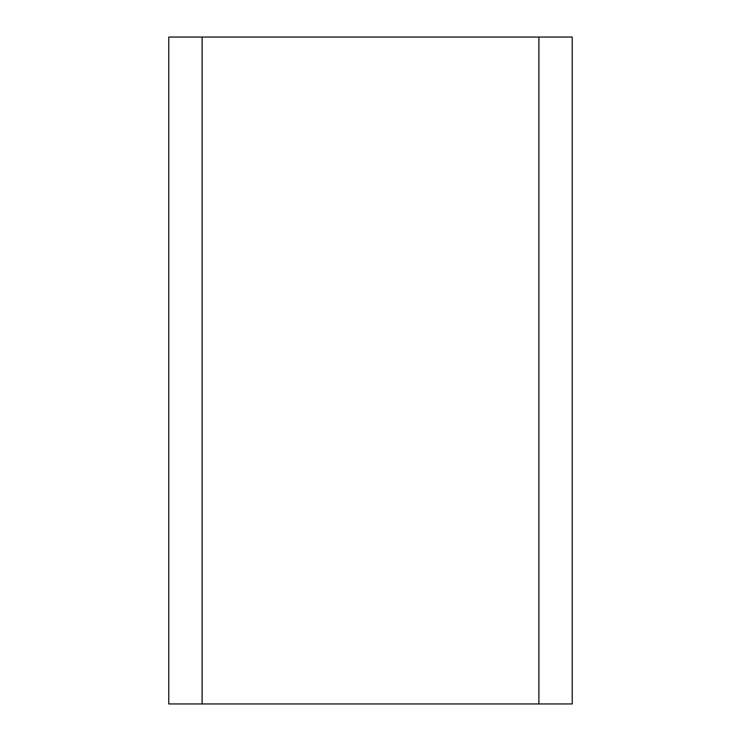 <?xml version="1.0" encoding="UTF-8"?>
<svg xmlns="http://www.w3.org/2000/svg" width="741" height="741" viewBox="0 0 741 741"><rect width="100%" height="100%" fill="white"/><g stroke="black" fill="none" stroke-linecap="round" stroke-linejoin="round"><path stroke-width="1.11" d="M202.108 37.05L168.763 37.05L168.763 703.95L202.108 703.95L202.108 37.05L538.892 37.05L538.892 703.95L572.237 703.95L572.237 37.05L538.892 37.05M538.892 703.95L202.108 703.95"/></g></svg>
